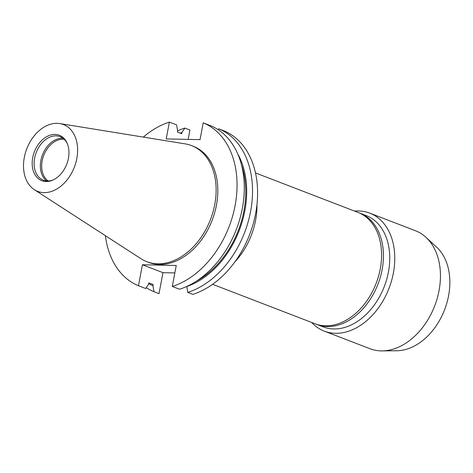 <?xml version="1.0" encoding="UTF-8"?>
<svg xmlns="http://www.w3.org/2000/svg" width="473" height="473" viewBox="0 0 473 473"><rect width="100%" height="100%" fill="white"/><g stroke="black" fill="none" stroke-linecap="round" stroke-linejoin="round"><path stroke-width="0.71" d="M255.479 172.941L357.943 212.395A59.669 42.487 111.1 0 1 378.524 276.244A59.669 42.487 111.1 0 1 325.595 325.808A59.669 42.487 111.1 0 1 315.059 323.763L212.596 284.308M358.871 212.773A59.669 42.487 111.1 0 1 359.811 213.116A59.669 42.487 111.1 0 1 380.393 276.965A59.669 42.487 111.1 0 1 327.458 326.53A59.669 42.487 111.1 0 1 316.928 324.478A59.669 42.487 111.1 0 1 315.999 324.106M359.811 213.116L366.114 215.54A59.669 42.487 111.1 0 1 386.695 279.389A59.669 42.487 111.1 0 1 333.761 328.954A59.669 42.487 111.1 0 1 323.23 326.908L316.928 324.478M354.543 211.088A63.228 45.024 111.1 0 1 358.564 210.946A63.228 45.024 111.1 0 1 369.726 213.116A63.228 45.024 111.1 0 1 391.538 280.779A63.228 45.024 111.1 0 1 335.446 333.299A63.228 45.024 111.1 0 1 324.283 331.13A63.228 45.024 111.1 0 1 311.66 322.45M369.726 213.116L415.4 230.706A63.228 45.024 111.1 0 1 425.966 237.322A63.228 45.024 111.1 0 1 434.693 305.889A63.228 45.024 111.1 0 1 382.231 350.895A63.228 45.024 111.1 0 1 381.12 350.889A63.228 45.024 111.1 0 1 369.957 348.719L324.283 331.13M48.246 180.982A22.621 16.106 111.1 0 1 43.415 156.232A22.621 16.106 111.1 0 1 62.909 139.245A22.621 16.106 111.1 0 1 64.275 139.352M46.644 180.94A23.319 16.608 111.1 0 1 42.28 155.386A23.319 16.608 111.1 0 1 62.241 138.264A23.319 16.608 111.1 0 1 63.063 138.305M53.484 179.787A23.319 16.608 111.1 0 1 47.471 180.988A23.319 16.608 111.1 0 1 43.35 180.183A23.319 16.608 111.1 0 1 35.309 155.233A23.319 16.608 111.1 0 1 55.997 135.857A23.319 16.608 111.1 0 1 60.112 136.662A23.319 16.608 111.1 0 1 67.361 143.751M55.016 134.415A24.348 17.335 111.1 0 1 67.131 143.201A24.348 17.335 111.1 0 1 52.946 180.042A24.348 17.335 111.1 0 1 46.112 181.531A24.348 17.335 111.1 0 1 32.72 157.592A24.348 17.335 111.1 0 1 55.016 134.415M44.019 192.623A35.818 25.501 111.1 0 1 34.316 189.673A35.818 25.501 111.1 0 1 26.139 150.538A35.818 25.501 111.1 0 1 57.115 123.323A35.818 25.501 111.1 0 1 59.775 123.565A35.818 25.501 111.1 0 1 76.443 160.317A35.818 25.501 111.1 0 1 44.019 192.623M59.775 123.565L185.138 143.869A62.205 44.291 111.1 0 1 191.494 145.583A62.205 44.291 111.1 0 1 212.951 212.146A62.205 44.291 111.1 0 1 157.769 263.816A62.205 44.291 111.1 0 1 146.79 261.681A62.205 44.291 111.1 0 1 140.919 258.69L34.316 189.673M191.494 145.583L193.185 146.234A62.205 44.291 111.1 0 1 214.641 212.803A62.205 44.291 111.1 0 1 159.46 264.472A62.205 44.291 111.1 0 1 148.481 262.338L146.79 261.681M218.1 129.661L218.674 128.792L223.747 130.743A87.653 62.412 111.1 0 1 255.621 213.577A87.653 62.412 111.1 0 1 192.824 294.372L187.757 292.42L186.8 286.443M143.331 137.099A87.653 62.412 111.1 0 1 169.381 122.105L166.206 138.92L200.026 139.647L203.207 122.832A87.653 62.412 111.1 0 1 235.081 205.666A87.653 62.412 111.1 0 1 172.284 286.467L176.252 265.489L142.426 264.762L138.465 285.739L145.708 288.524L148.628 284.102L148.859 282.884L153.199 284.551L152.968 285.769L153.938 291.693L159.005 293.644L162.966 272.673L174.844 272.927M188.148 139.393L189.921 130.016L184.854 128.065L181.928 132.487L181.697 133.705L177.363 132.038L177.594 130.82L176.624 124.896L169.381 122.105M218.674 128.792A87.653 62.412 111.1 0 1 250.554 211.626A87.653 62.412 111.1 0 1 187.757 292.42M153.938 291.693A87.653 62.412 111.1 0 1 146.281 287.655M177.582 130.873A87.653 62.412 111.1 0 1 184.854 128.065M237.6 153.636A82.503 58.747 111.1 0 1 186.788 286.496M152.968 285.769A82.503 58.747 111.1 0 1 148.723 283.617M180.166 133.114A82.503 58.747 111.1 0 1 181.928 132.487M241.384 164.533A81.297 57.883 111.1 0 1 196.508 281.086M203.207 122.832L210.444 125.623A87.653 62.412 111.1 0 1 242.324 208.451A87.653 62.412 111.1 0 1 179.527 289.251L172.284 286.467M138.465 285.739A87.653 62.412 111.1 0 1 105.373 235.678M425.966 237.322L436.644 247.172A57.665 41.056 111.1 0 1 444.608 309.709A57.665 41.056 111.1 0 1 396.764 350.747L382.231 350.895M256.969 204.466A62.205 44.291 111.1 0 1 234.845 261.918M162.966 272.673L142.426 264.762"/></g></svg>
